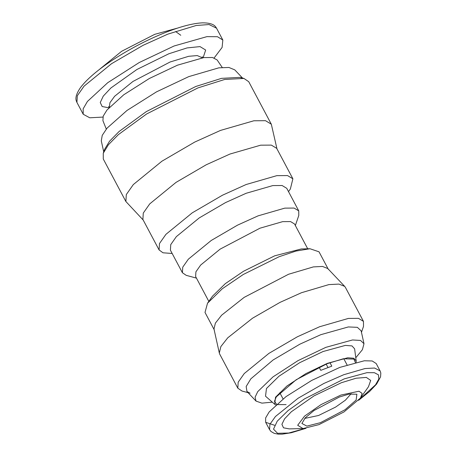 <?xml version="1.0" encoding="UTF-8"?>
<svg xmlns="http://www.w3.org/2000/svg" width="457" height="457" viewBox="0 0 457 457"><rect width="100%" height="100%" fill="white"/><g stroke="black" fill="none" stroke-linecap="round" stroke-linejoin="round"><path stroke-width="0.69" d="M320.426 422.679L345.075 409.706L356.123 400.058L356.883 394.225L348.999 394.111L339.42 397.007L313.999 410.517L305.219 417.875L301.9 423.462L306.858 426.107L320.426 422.679M351.125 393.745L345.395 400.183L335.644 407.061L318.575 415.487L304.722 418.418M340.853 395.065L321.025 404.605L304.551 416.127L297.684 425.267L303.008 428.575L318.992 424.616L343.967 411.946L360.504 398.007L362.127 393.397L358.974 391.221L340.853 395.065M327.949 367.445L326.161 364.08M303.008 428.575L289.241 428.889L283.494 427.809L281.9 424.33L284.614 418.795L291.366 411.74L314.062 395.859L341.39 382.715L356.077 378.225L366.354 377.419L370.696 380.413L368.462 386.771L360.504 398.007M329.931 362.63L331.799 366.148L320.763 370.341L319.06 367.142M355.357 362.435L353.872 359.093L343.407 358.745L327.035 363.732L296.176 379.744L276.302 396.87L274.457 401.315L276.793 404.588L286.088 404.616M356.117 362.247L356.18 360.904L353.775 358.242L347.731 357.774L327.275 363.378L305.899 373.603L286.962 385.982L275.525 397.202L274.674 404.245L275.817 404.948M274.56 425.284L265.666 422.308L265.637 417.915L269.207 411.894L285.996 396.63L311.72 380.418L339.814 367.399L364.355 360.767L372.187 360.967L376.191 363.543L380.087 370.873L374.529 368.028L364.989 368.553L343.71 374.734L323.824 383.48L298.061 398.258L275.44 416.51L269.916 424.273L269.561 429.637L270.944 431.448L274.211 433.362L278.216 434.144L282.197 434.15L291.275 432.75L305.984 428.306M274.674 404.245L265.528 396.196L266.46 388.501L278.959 376.237L299.666 362.704L323.03 351.53L345.389 345.401L351.999 345.915L354.621 348.822L356.18 360.904M355.774 357.757L362.412 349.679L363.989 343.698L360.533 340.436L352.484 339.974L325.852 347.349L297.924 360.682L273.058 376.848L257.754 391.609L255.08 397.213L256.04 401.097L261.884 403.137L272.286 402.149M250.082 393.214L246.963 391.529L246.157 386.513L250.836 378.83L273.132 359.962L299.815 344.207L320.797 334.684L348.325 326.944L357.351 327.332L361.133 330.822L363.989 343.698M248.031 392.654L241.953 391.009L237.823 388.187L238.183 382.178L244.244 373.552L268.967 353.347L297.324 336.809L319.597 326.744L348.405 318.42L358.442 318.346L363.475 321.38L363.504 326.378L361.47 332.342M237.823 388.187L219.726 354.152L219.314 353.027L220.862 346.572L227.74 337.826L252.561 318.186L279.981 302.397L301.5 292.709L328.851 284.602L338.911 284.094L344.675 286.373L345.378 287.344L363.475 321.38M219.314 353.027L213.979 328.994L215.384 323.133L221.622 315.199L244.147 297.381L288.556 274.257L313.371 266.905L322.505 266.442L327.732 268.51L344.675 286.373M214.35 330.017L205.004 312.434L207.524 303.214L222.302 288.75L243.307 274.468L279.21 256.68L295.965 251.07L309.966 248.739L319.02 251.813L328.372 269.39M207.524 303.214L212.499 296.182L225.324 283.637L243.535 271.252L274.674 255.823L301.357 248.939L309.966 248.739M208.826 301.374L195.625 276.554L195.91 271.818L200.68 265.031L220.137 249.128L259.987 228.192L282.66 221.645L290.561 221.582L294.519 223.97L307.715 248.791M196.459 278.119L186.228 275.348L182.406 272.732L182.737 267.168L188.347 259.182L211.243 240.468L237.497 225.164L258.119 215.841L284.791 208.135L294.091 208.066L298.747 210.871L298.775 215.504L295.348 225.535M182.406 272.732L170.41 250.179L170.747 244.609L176.356 236.623L199.246 217.915L225.507 202.605L246.129 193.282L272.8 185.582L282.095 185.508L286.756 188.318L298.747 210.871M172.169 253.481L162.989 252.79L159.087 249.933L159.476 243.53L165.925 234.344L192.254 212.831L222.45 195.225L246.163 184.508L276.833 175.648L287.527 175.568L292.886 178.796L290.366 188.992L288.51 191.62M159.087 249.933L142.892 219.474L143.275 213.071L149.73 203.885L176.054 182.372L206.25 164.766L229.962 154.043L260.639 145.183L271.332 145.103L276.685 148.331L292.886 178.796M143.19 220.034L125.886 201.52L126.303 194.562L133.313 184.577L161.932 161.195L194.756 142.058L220.531 130.405L253.875 120.774L265.494 120.688L271.315 124.195L276.982 148.891M125.886 201.52L103.288 159.025L103.259 153.238L108.406 144.766L118.357 134.638L146.628 113.976L197.938 87.91L224.73 79.449L243.935 78.438L248.722 81.7L271.315 124.195M103.259 153.238L104.567 149.399L109.526 141.242L119.106 131.49L146.326 111.599L195.727 86.499L221.531 78.353L240.022 77.376L241.787 78.01M103.75 151.975L101.283 140.842L102.242 135.335L107.075 128.131L127.012 110.451L156.505 91.857L188.792 76.61L218.783 67.847L228.917 67.47L234.767 69.864L242.536 78.056M106.287 129.085L102.916 120.671L103.208 116.129L106.967 110.034L123.767 94.765L149.296 78.524L177.453 65.185L203.845 57.593L212.494 57.496L217.126 59.941L222.222 67.442M175.642 31.527L180.789 35.275M214.173 57.919L222.102 47.425L222.833 40.033L217.475 36.714L206.941 36.634L174.077 45.991L139.214 62.546L107.761 82.677L87.424 101.454L83.14 108.852L83.22 114.261L89.761 117.792L102.894 117.089M98.672 70.035L121.562 51.327L154.717 34.338L177.522 28.111M359.042 399.841L375.54 384.823L378.836 378.99L378.436 374.843L374.38 372.689L366.942 372.672L344.212 378.893L304.602 398.835L288.127 410.546L277.233 421.165L273.526 429.14L277.542 433.299L288.693 433.036L305.35 428.392M109.366 107.275L109.92 102.711L114.61 96.29L132.958 81.455L170.061 62.015L188.712 56.291L197.258 55.583L202.417 57.799M108.875 107.806L102.191 106.538L100.254 102.522L103.253 96.136L110.897 87.984L136.917 69.481L168.816 53.777L187.067 47.922L200.023 46.603L205.673 50.041L203.131 57.691M83.22 114.261L76.925 102.419L77.324 95.742L84.059 86.156L111.531 63.706L143.041 45.334L167.782 34.149L196.179 25.489L209.06 24.547L216.532 28.185L222.833 40.033M283.049 398.87L279.77 392.706M343.761 358.682L347.034 364.846M358.614 400.321L369.599 391.472L376.648 384.023L380.567 376.842L380.818 373.049L380.087 370.873M269.561 429.637L265.666 422.308M246.963 391.529L256.04 401.097M240.022 77.376L243.935 78.438M109.486 107.532L108.572 106.527M202.24 56.725L202.56 58.039M76.925 102.419C76.496 101.071 73.543 97.769 80.352 87.79C87.795 77.69 102.545 66.282 117.432 56.965C133.187 47.111 149.273 38.919 165.697 32.384C180.789 26.455 193.054 23.273 202.497 22.85C214.562 22.787 215.653 27.077 216.538 28.191"/></g></svg>
